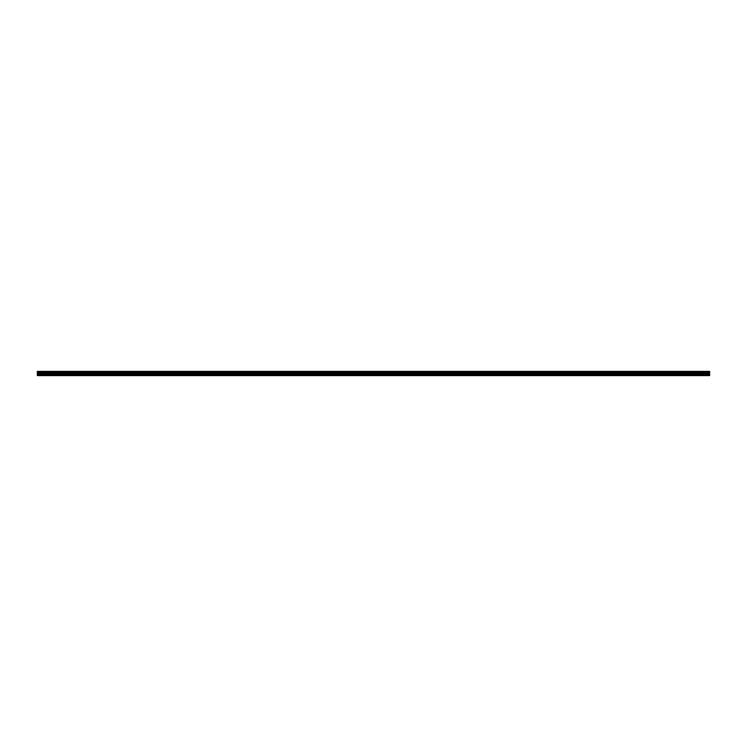 <?xml version="1.0" encoding="UTF-8"?>
<svg xmlns="http://www.w3.org/2000/svg" width="747" height="747" viewBox="0 0 747 747"><rect width="100%" height="100%" fill="white"/><g stroke="black" fill="none" stroke-linecap="round" stroke-linejoin="round"><path stroke-width="1.12" d="M37.35 372.006L37.35 375.61L709.65 375.61L709.65 372.006L37.35 372.006L37.35 371.39L709.65 371.39L709.65 372.006M37.35 375.424L709.65 375.424M37.35 374.536L709.65 374.536M37.35 374.032L709.65 374.032M37.35 373.183L709.65 373.183M709.65 371.492L37.35 371.492M37.35 372.818L709.65 372.818M709.65 371.903L37.35 371.903M37.35 372.408L709.65 372.408M37.35 372.305L709.65 372.305"/></g></svg>

